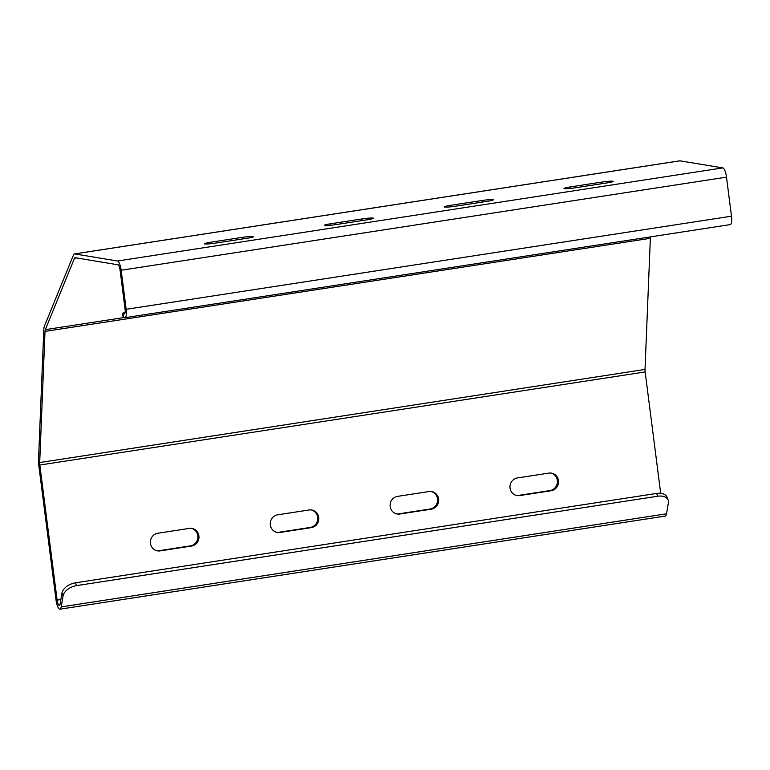 <?xml version="1.0" encoding="UTF-8"?>
<svg xmlns="http://www.w3.org/2000/svg" width="770" height="770" viewBox="0 0 770 770"><rect width="100%" height="100%" fill="white"/><g stroke="black" fill="none" stroke-linecap="round" stroke-linejoin="round"><path stroke-width="1.16" d="M730.066 224.59A8.922 2.474 -98.7 0 0 730.297 224.599A8.922 2.474 -98.7 0 0 731.5 216.197L726.495 177.148A8.922 2.474 -98.7 0 0 722.809 167.899L679.977 160.824A8.922 2.474 -98.7 0 0 679.756 160.815L74.42 253.917A8.922 2.474 -98.7 0 0 73.516 254.889L44.352 326.288A8.922 2.474 -98.7 0 0 43.823 329.358L38.5 460.499A8.922 2.474 -98.7 0 0 38.721 464.859L56.027 599.936A8.922 2.474 -98.7 0 0 59.945 609.185A8.922 2.474 -98.7 0 0 61.196 606.895L63.063 595.961L61.937 593.16A12.753 7.844 -21.8 0 1 75.489 582.813L76.605 585.614A12.753 7.844 158.2 0 0 63.063 595.961M125.115 312.495A12.753 1.107 -7.3 0 0 122.623 313.496A12.753 1.107 -7.3 0 0 123.162 313.736L123.643 317.519L124.74 317.692A8.922 2.474 -98.7 0 0 124.961 317.702A8.922 2.474 -98.7 0 0 126.165 309.299L121.169 270.251A8.922 2.474 -98.7 0 0 117.473 261.001L74.651 253.917A8.922 2.474 -98.7 0 0 74.42 253.917M123.162 313.736L124.259 313.919A5.101 1.415 -98.7 0 0 124.384 313.919A5.101 1.415 -98.7 0 0 125.067 309.117L120.072 270.068A5.101 1.415 -98.7 0 0 117.964 264.784L75.133 257.7A5.101 1.415 -98.7 0 0 75.008 257.7A5.101 1.415 -98.7 0 0 74.488 258.258L45.315 329.656A5.101 1.415 -98.7 0 0 45.016 331.408L39.694 462.549A5.101 1.415 -98.7 0 0 39.819 465.032L57.124 600.119A5.101 1.415 -98.7 0 0 59.357 605.403A5.101 1.415 -98.7 0 0 60.079 604.094L61.937 593.16M650.544 236.862A5.101 1.415 -98.7 0 0 650.352 238.305L645.019 369.446A5.101 1.415 -98.7 0 0 645.154 371.939L660.699 493.31M59.945 609.185L665.27 516.083A8.922 2.474 -98.7 0 0 666.531 513.792L668.389 502.858A12.753 7.844 158.2 0 0 668.119 499.99A12.753 7.844 158.2 0 0 657.724 496.236L76.605 585.614M657.724 496.236L656.608 493.435L75.489 582.813M656.608 493.435A12.753 7.844 -21.8 0 1 667.003 497.189L668.119 499.99M550.887 473.05A8.922 8.537 -80.6 0 1 550.021 490.557L518.537 495.399A8.922 8.537 -80.6 0 1 516.506 495.457M191.326 528.345A8.922 8.537 -80.6 0 1 190.45 545.863L158.976 550.704A8.922 8.537 -80.6 0 1 156.936 550.762M431.036 491.481A8.922 8.537 -80.6 0 1 430.161 508.999L398.687 513.84A8.922 8.537 -80.6 0 1 396.656 513.898M311.176 509.913A8.922 8.537 -80.6 0 1 310.31 527.431L278.827 532.272A8.922 8.537 -80.6 0 1 276.796 532.33M210.72 242.223A8.922 0.78 -7.3 0 0 204.435 243.782A8.922 0.78 -7.3 0 0 215.841 243.07L247.324 238.228A8.922 0.78 -7.3 0 0 253.609 236.679A8.922 0.78 -7.3 0 0 242.203 237.381L210.72 242.223L210.913 243.705M570.291 186.927A8.922 0.78 -7.3 0 0 563.996 188.486A8.922 0.78 -7.3 0 0 575.411 187.774L606.885 182.933A8.922 0.78 -7.3 0 0 613.18 181.374A8.922 0.78 -7.3 0 0 601.765 182.086L570.291 186.927L570.483 188.4M330.58 223.791A8.922 0.78 -7.3 0 0 324.286 225.35A8.922 0.78 -7.3 0 0 335.701 224.638L367.175 219.797A8.922 0.78 -7.3 0 0 373.469 218.237A8.922 0.78 -7.3 0 0 362.054 218.95L330.58 223.791L330.773 225.273M450.44 205.359A8.922 0.78 -7.3 0 0 444.146 206.918A8.922 0.78 -7.3 0 0 455.551 206.206L487.035 201.365A8.922 0.78 -7.3 0 0 493.329 199.805A8.922 0.78 -7.3 0 0 481.914 200.518L450.44 205.359L450.623 206.841M123.643 317.519A12.753 1.107 172.7 0 1 123.104 317.269L122.623 313.496M517.382 477.949L548.856 473.107A8.922 8.537 -80.6 0 1 558.529 481.972A8.922 8.537 -80.6 0 1 551.118 490.74L519.635 495.582A8.922 8.537 -80.6 0 1 509.961 486.717A8.922 8.537 -80.6 0 1 517.382 477.949M157.812 533.244L189.285 528.403A8.922 8.537 -80.6 0 1 198.968 537.268A8.922 8.537 -80.6 0 1 191.547 546.046L160.073 550.887A8.922 8.537 -80.6 0 1 150.391 542.022A8.922 8.537 -80.6 0 1 157.812 533.244M397.522 496.381L428.996 491.539A8.922 8.537 -80.6 0 1 438.679 500.404A8.922 8.537 -80.6 0 1 431.258 509.172L399.784 514.014A8.922 8.537 -80.6 0 1 390.101 505.149A8.922 8.537 -80.6 0 1 397.522 496.381M277.672 514.812L309.145 509.971A8.922 8.537 -80.6 0 1 318.819 518.836A8.922 8.537 -80.6 0 1 311.407 527.614L279.924 532.455A8.922 8.537 -80.6 0 1 270.251 523.59A8.922 8.537 -80.6 0 1 277.672 514.812M666.531 513.792L61.196 606.895M679.977 160.824L74.651 253.917M722.809 167.899L117.473 261.001M726.495 177.148L121.169 270.251M731.5 216.197L126.165 309.299M76.557 257.94L74.488 258.258M123.931 317.558L45.315 329.656M650.352 238.305L45.016 331.408M645.019 369.446L39.694 462.549M645.154 371.939L39.819 465.032M60.849 599.551L57.124 600.119M482.116 202.125L481.914 200.518M362.266 220.557L362.054 218.95M311.407 527.614L310.31 527.431M279.924 532.455L278.827 532.272M431.258 509.172L430.161 508.999M399.784 514.014L398.687 513.84M601.976 183.684L601.765 182.086M242.406 238.989L242.203 237.381M191.547 546.046L190.45 545.863M160.073 550.887L158.976 550.704M551.118 490.74L550.021 490.557M519.635 495.582L518.537 495.399M730.297 224.599L124.961 317.702"/></g></svg>
